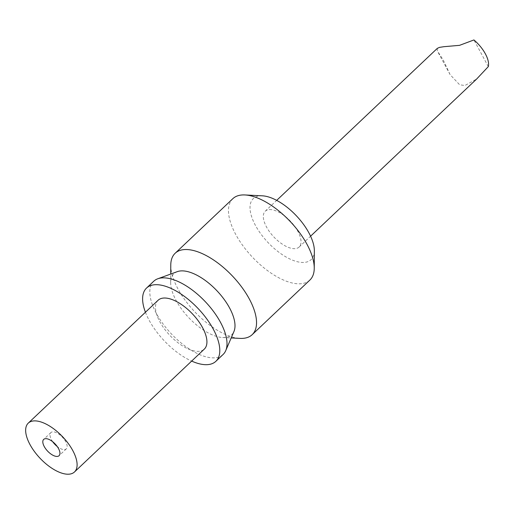 <?xml version="1.0" encoding="UTF-8"?>
<svg xmlns="http://www.w3.org/2000/svg" width="514" height="514" viewBox="0 0 514 514"><rect width="100%" height="100%" fill="white"/><g stroke="black" fill="none" stroke-linecap="round" stroke-linejoin="round"><path stroke-width="0.39" stroke-dasharray="2.57 1.93" d="M158.094 300.266A33.622 15.587 -133.4 0 0 159.783 321.648A33.622 15.587 -133.4 0 0 182.9 346.14A33.622 15.587 -133.4 0 0 204.309 349.109M153.75 281.229A50.43 23.381 -133.4 0 0 156.288 313.302A50.43 23.381 -133.4 0 0 190.957 350.047A50.43 23.381 -133.4 0 0 223.076 354.493M145.436 312.242A50.43 23.381 -133.4 0 0 149.073 320.126A50.43 23.381 -133.4 0 0 191.651 361.085M177.291 271.649A42.026 19.481 -133.4 0 0 170.674 282.578A42.026 19.481 -133.4 0 0 176.064 300.407A42.026 19.481 -133.4 0 0 222.665 337.518A42.026 19.481 -133.4 0 0 233.941 331.511M170.77 265.128A56.039 25.976 -133.4 0 0 177.96 288.9A56.039 25.976 -133.4 0 0 240.096 338.385M232.842 198.667A56.039 25.976 -133.4 0 0 235.656 234.3A56.039 25.976 -133.4 0 0 274.187 275.125A56.039 25.976 -133.4 0 0 309.871 280.066M262.346 195.821A42.026 19.481 -133.4 0 0 255.4 225.325A42.026 19.481 -133.4 0 0 291.425 259.698A42.026 19.481 -133.4 0 0 314.343 250.761M437.311 48.367L437.298 50.854L443.1 59.74L450.11 74.633L459.612 84.759L464.894 85.53L476.645 79.034M271.713 209.699A24.659 11.43 -133.4 0 0 265.224 211.222A24.659 11.43 -133.4 0 0 269.741 232.045A24.659 11.43 -133.4 0 0 292.633 248.558A24.659 11.43 -133.4 0 0 299.122 247.035A24.659 11.43 -133.4 0 0 294.612 226.211A24.659 11.43 -133.4 0 0 271.713 209.699M52.717 441.738A11.205 5.198 46.6 0 1 50.886 432.582A11.205 5.198 46.6 0 1 53.835 431.889A11.205 5.198 46.6 0 1 64.244 439.399A11.205 5.198 46.6 0 1 66.293 448.863A11.205 5.198 46.6 0 1 63.344 449.551A11.205 5.198 46.6 0 1 57.253 446.531M488.3 66.621L473.94 39.951M222.665 337.518L231.184 337.942M450.11 74.633L437.298 50.854M265.224 211.222L276.686 200.376M50.886 432.582L43.677 439.406M66.293 448.863L59.084 455.687M299.122 247.035L310.584 236.189M170.674 282.578L170.719 274.052"/><path stroke-width="0.77" d="M74.491 471.968L204.309 349.109A33.622 15.587 -133.4 0 0 202.619 327.726A33.622 15.587 -133.4 0 0 179.502 303.228A33.622 15.587 -133.4 0 0 158.094 300.266L28.27 423.125A33.622 15.587 -133.4 0 0 29.96 444.507A33.622 15.587 -133.4 0 0 53.077 469.006A33.622 15.587 -133.4 0 0 74.491 471.968A33.622 15.587 -133.4 0 0 72.795 450.592A33.622 15.587 -133.4 0 0 49.678 426.093A33.622 15.587 -133.4 0 0 28.27 423.125M191.651 361.085A50.43 23.381 -133.4 0 0 215.867 361.316L223.076 354.493A50.43 23.381 -133.4 0 0 225.736 350.625A50.43 23.381 -133.4 0 0 220.545 322.426A50.43 23.381 -133.4 0 0 157.753 278.787A50.43 23.381 -133.4 0 0 153.75 281.229L146.535 288.058A50.43 23.381 -133.4 0 0 145.436 312.242M215.867 361.316A50.43 23.381 -133.4 0 0 213.329 329.249A50.43 23.381 -133.4 0 0 178.654 292.505A50.43 23.381 -133.4 0 0 146.535 288.058M225.736 350.625L233.941 331.511A42.026 19.481 -133.4 0 0 229.61 308.014A42.026 19.481 -133.4 0 0 177.291 271.649L157.753 278.787M231.184 337.942L240.096 338.385A56.039 25.976 -133.4 0 0 252.175 334.672A56.039 25.976 -133.4 0 0 249.354 299.039A56.039 25.976 -133.4 0 0 210.83 258.214A56.039 25.976 -133.4 0 0 175.139 253.273A56.039 25.976 -133.4 0 0 170.77 265.128L170.719 274.052M252.175 334.672L309.871 280.066A56.039 25.976 -133.4 0 0 314.247 268.205A56.039 25.976 -133.4 0 0 307.057 244.433A56.039 25.976 -133.4 0 0 244.921 194.954A56.039 25.976 -133.4 0 0 232.842 198.667L175.139 253.273M314.247 268.205L314.343 250.761A42.026 19.481 -133.4 0 0 308.946 232.932A42.026 19.481 -133.4 0 0 262.346 195.821L244.921 194.954M310.584 236.189L476.645 79.034L488.3 66.621A24.659 11.43 46.6 0 0 473.94 39.951L459.548 45.341L443.974 46.684L439.483 47.378L437.311 48.367L276.686 200.376M57.253 446.531A11.205 5.198 46.6 0 1 52.717 441.738M56.135 456.381A11.205 5.198 46.6 0 1 45.727 448.87A11.205 5.198 46.6 0 1 43.677 439.406A11.205 5.198 46.6 0 1 46.626 438.718A11.205 5.198 46.6 0 1 57.028 446.223A11.205 5.198 46.6 0 1 59.084 455.687A11.205 5.198 46.6 0 1 56.135 456.381"/></g></svg>
